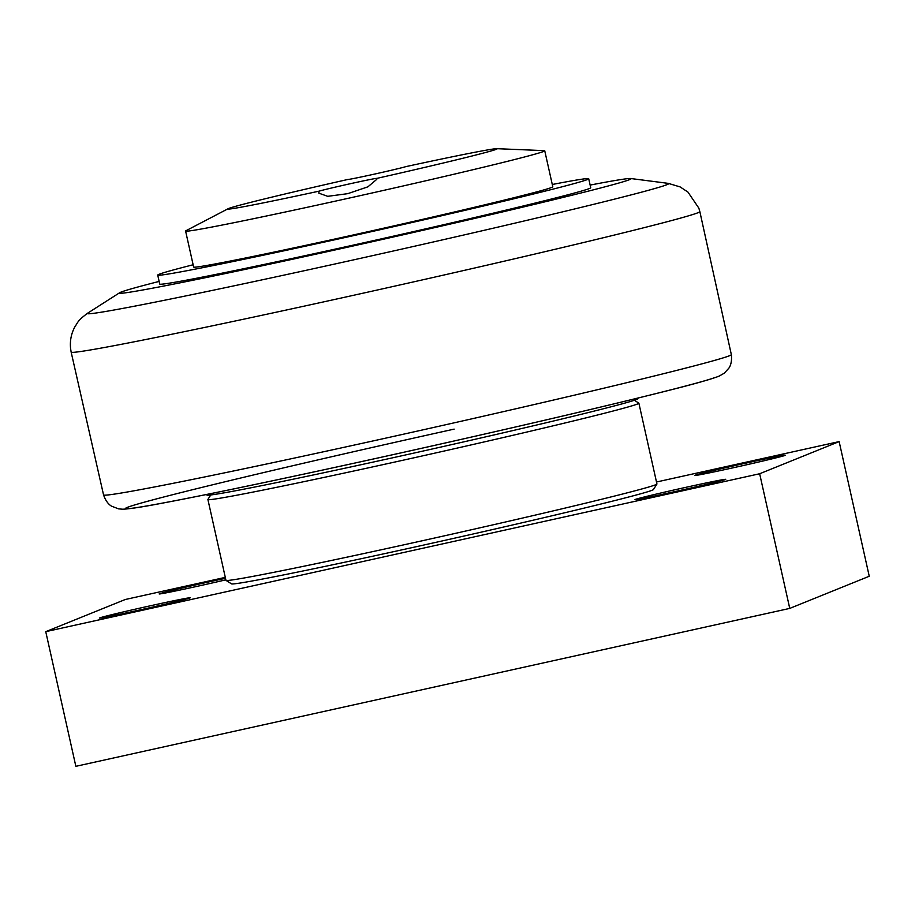 <?xml version="1.0" encoding="UTF-8"?>
<svg xmlns="http://www.w3.org/2000/svg" width="915" height="915" viewBox="0 0 915 915"><rect width="100%" height="100%" fill="white"/><g stroke="black" fill="none" stroke-linecap="round" stroke-linejoin="round"><path stroke-width="1.37" d="M656.501 481.999L839.146 441.602L759.656 473.753L45.75 631.659L125.252 599.508L225.296 577.376M638.876 403.183L656.936 483.978A220.812 4.243 167.4 0 1 656.913 484.058L653.436 489.559A216.214 4.152 167.4 0 1 419.093 546.072A216.214 4.152 167.4 0 1 231.506 583.862L226.016 580.385A220.812 4.243 167.4 0 1 225.959 580.316L207.899 499.521A220.812 4.243 -12.6 0 0 399.535 461A220.812 4.243 -12.6 0 0 638.876 403.183A220.812 4.243 -12.6 0 0 638.819 403.115L634.358 400.278M225.845 579.836A46.493 0.892 167.4 0 1 199.527 585.817A46.493 0.892 167.4 0 1 159.176 593.938A46.493 0.892 167.4 0 1 209.569 581.757A46.493 0.892 167.4 0 1 225.502 578.303M139.904 609.939A46.493 0.892 167.4 0 1 99.552 618.048A46.493 0.892 167.4 0 1 149.946 605.879A46.493 0.892 167.4 0 1 190.297 597.769A46.493 0.892 167.4 0 1 139.904 609.939M675.327 491.504A46.493 0.892 167.4 0 1 634.987 499.613A46.493 0.892 167.4 0 1 685.369 487.443A46.493 0.892 167.4 0 1 725.721 479.334A46.493 0.892 167.4 0 1 675.327 491.504M734.951 467.393A46.493 0.892 167.4 0 1 694.611 475.503A46.493 0.892 167.4 0 1 744.993 463.322A46.493 0.892 167.4 0 1 785.345 455.213A46.493 0.892 167.4 0 1 734.951 467.393M45.75 631.659L75.853 766.324L789.748 608.406L869.25 576.256L839.146 441.602M789.748 608.406L759.656 473.753M656.913 484.058A220.812 4.243 167.4 0 1 417.595 541.794A220.812 4.243 167.4 0 1 226.016 580.385M210.747 494.969L207.922 499.43A220.812 4.243 -12.6 0 0 207.899 499.521M159.141 281.42A262.216 5.033 -12.6 0 0 120.906 292.148A262.216 5.033 -12.6 0 0 119.625 292.754A262.216 5.033 -12.6 0 0 354.86 245.586A262.216 5.033 -12.6 0 0 629.554 179.637A262.216 5.033 -12.6 0 0 630.71 178.517A262.216 5.033 -12.6 0 0 590.129 185.082M206.756 494.443L206.893 495.026A220.812 4.243 -12.6 0 0 410.904 453.76A220.812 4.243 -12.6 0 0 636.554 399.489A220.812 4.243 -12.6 0 0 637.881 398.688L637.744 398.105M588.711 178.745L590.724 187.724A220.812 4.243 167.4 0 1 589.397 188.524A220.812 4.243 167.4 0 1 363.747 242.795A220.812 4.243 167.4 0 1 159.736 284.062L157.723 275.083A220.812 4.243 -12.6 0 0 361.745 233.817A220.812 4.243 -12.6 0 0 587.396 179.546A220.812 4.243 -12.6 0 0 588.711 178.745A220.812 4.243 -12.6 0 0 552.283 184.487M193.134 264.767A220.812 4.243 -12.6 0 0 159.05 274.294A220.812 4.243 -12.6 0 0 157.723 275.083M496.776 148.676L544.231 150.632A184.006 3.534 167.4 0 1 544.745 150.781L552.797 186.774A184.006 3.534 167.4 0 1 373.995 230.363A184.006 3.534 167.4 0 1 193.648 267.054L185.596 231.06A184.006 3.534 167.4 0 1 186.008 230.706L228.109 208.734A138.005 2.653 -12.6 0 0 319.095 191.155A29.898 0.572 167.4 0 1 350.708 183.629A29.898 0.572 167.4 0 1 376.763 178.402A138.005 2.653 -12.6 0 0 496.776 148.676A138.005 2.653 -12.6 0 0 405.871 166.622A29.898 0.572 167.4 0 1 374.258 174.147A29.898 0.572 167.4 0 1 348.215 179.386A138.005 2.653 -12.6 0 0 228.624 208.494A138.005 2.653 -12.6 0 0 228.109 208.734M544.745 150.781A184.006 3.534 167.4 0 1 543.647 151.444A184.006 3.534 167.4 0 1 355.603 196.668A184.006 3.534 167.4 0 1 185.596 231.06M376.763 178.402L376.774 179.34L367.899 186.832L347.757 193.66L327.696 196.325L318.786 193.145L319.095 191.155M729.415 355.752A321.634 6.176 167.4 0 1 400.781 434.797A321.634 6.176 167.4 0 1 103.555 494.924C106.838 504.577 112.27 506.43 111.676 506.224L118.595 508.877L122.713 509.209C129.358 508.992 142.671 506.956 162.664 503.09C218.113 492.75 335.897 467.668 450.306 441.853C538.169 422.009 608.692 405.437 661.888 392.123C692.483 384.517 711.607 379.165 719.259 376.054L724.234 373.206L728.832 368.219C728.397 368.642 732.469 364.662 731.337 354.597A321.634 6.176 167.4 0 1 729.415 355.752M454.137 429.124A303.242 5.822 -12.6 0 0 127.254 507.425A303.242 5.822 -12.6 0 0 388.623 455.613A303.242 5.822 -12.6 0 0 715.507 377.312M666.989 184.658A297.89 5.719 167.4 0 1 354.917 259.574A297.89 5.719 167.4 0 1 87.68 313.159C77.386 320.799 78.072 322.183 74.893 326.792C71.244 333.552 69.803 340.815 70.592 348.592L71.153 352.115A322.103 6.188 -12.6 0 0 368.756 291.919A322.103 6.188 -12.6 0 0 697.916 212.749A322.103 6.188 -12.6 0 0 699.838 211.582L698.854 208.151L687.954 192.081L680.108 186.912L668.305 183.377A297.89 5.719 167.4 0 1 666.989 184.658M119.625 292.754L87.68 313.159M630.71 178.517L668.305 183.377M731.337 354.597L699.838 211.582M103.555 494.924L71.153 352.115"/></g></svg>
